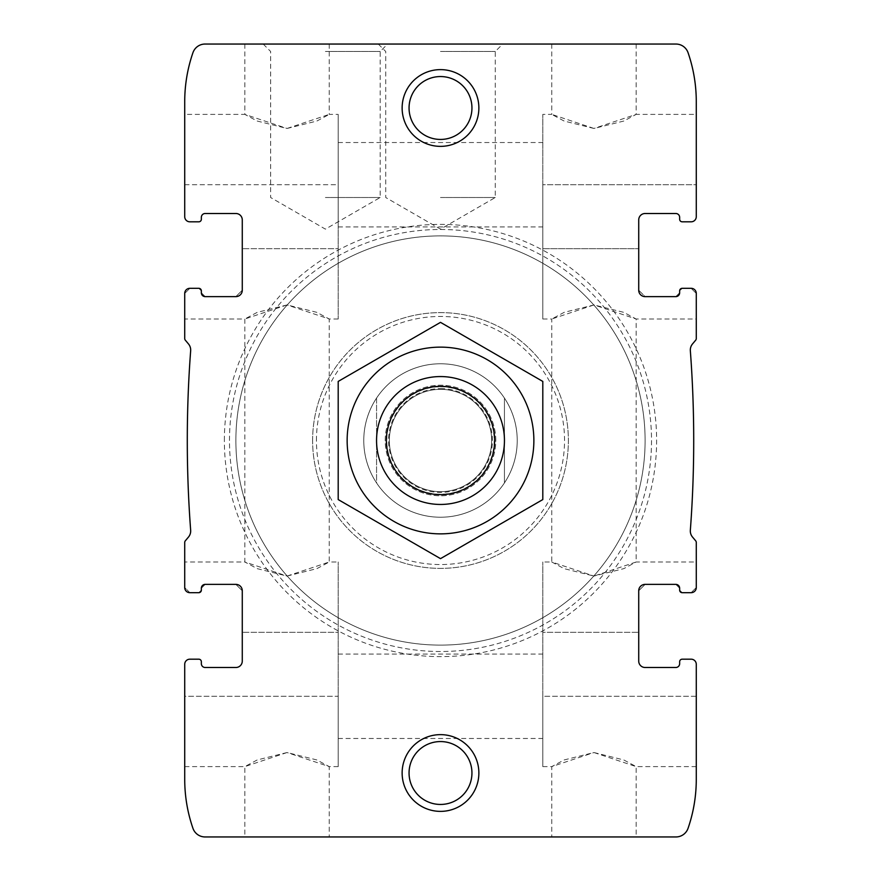 <?xml version="1.0" encoding="UTF-8"?>
<svg xmlns="http://www.w3.org/2000/svg" width="881" height="881" viewBox="0 0 881 881"><rect width="100%" height="100%" fill="white"/><g stroke="black" fill="none" stroke-linecap="round" stroke-linejoin="round"><path stroke-width="0.66" stroke-dasharray="4.41 3.3" d="M287.041 576.064L316.852 568.652L329.241 561.99L287.041 576.064L257.23 568.652L244.83 561.99L287.041 576.064M287.041 304.936L257.219 312.348L244.83 319.01L287.03 304.936L316.841 312.348L329.241 319.01L287.041 304.936M287.041 836.95L244.83 836.95L287.041 836.95M287.041 752.539L257.219 759.951L244.83 766.613L287.03 752.539L316.841 759.951L329.241 766.613L287.041 752.539M235.877 667.501A6.398 6.398 0 0 0 242.275 661.102A6.398 6.398 0 0 1 235.877 667.501L205.185 667.501A3.832 3.832 0 0 1 201.353 663.668A3.832 3.832 0 0 0 205.185 667.501M201.353 663.668L201.353 661.741A2.555 2.555 0 0 0 198.798 659.186A2.555 2.555 0 0 1 201.353 661.741A2.555 2.555 0 0 0 198.798 659.186L189.844 659.186A5.121 5.121 0 0 0 184.724 664.307A5.121 5.121 0 0 1 189.844 659.186A5.121 5.121 0 0 0 184.724 664.307L184.724 766.613L184.724 696.276L338.194 696.276L338.194 766.613L338.194 632.327L338.194 696.276L184.724 696.276M198.798 659.186L189.844 659.186M184.724 664.307L184.724 779.399A149.627 149.627 0 0 0 192.961 828.349A12.786 12.786 0 0 0 205.042 836.95L675.958 836.95A12.786 12.786 0 0 0 688.039 828.349A149.627 149.627 0 0 0 696.276 779.399L696.276 664.307A5.121 5.121 0 0 0 691.156 659.186A5.121 5.121 0 0 1 696.276 664.307A5.121 5.121 0 0 0 691.156 659.186L682.202 659.186L691.156 659.186M189.844 592.682L184.724 587.572A5.121 5.121 0 0 0 189.844 592.682L198.798 592.682L189.844 592.682L184.724 587.572L184.724 542.465A2.555 2.555 0 0 1 185.329 540.813L188.435 537.113A9.592 9.592 0 0 0 190.659 530.219A1195.748 1195.748 0 0 1 190.659 350.781A9.592 9.592 0 0 0 188.435 343.887L185.329 340.187A2.555 2.555 0 0 1 184.724 338.535L184.724 293.428L189.844 288.318A5.121 5.121 0 0 0 184.724 293.428L184.724 319.01L244.83 319.01L244.83 561.99L184.724 561.99L184.724 587.572M198.798 592.682L201.353 590.127L198.798 592.682A2.555 2.555 0 0 0 201.353 590.127L201.353 588.211L201.353 590.127L201.353 588.211L205.185 584.378A3.832 3.832 0 0 0 201.353 588.211L205.185 584.378L235.877 584.378L205.185 584.378L235.877 584.378L242.275 590.766A6.398 6.398 0 0 0 235.877 584.378L242.275 590.766L242.275 661.102M201.353 290.873L198.798 288.318L201.353 290.873L201.353 292.789A3.832 3.832 0 0 0 205.185 296.622L235.877 296.622A6.398 6.398 0 0 0 242.275 290.234L242.275 219.898A6.398 6.398 0 0 0 235.877 213.499A6.398 6.398 0 0 1 242.275 219.898L242.275 290.234L235.877 296.622L205.185 296.622L201.353 292.789L201.353 290.873A2.555 2.555 0 0 0 198.798 288.318L189.844 288.318L184.724 293.428M235.877 213.499L205.185 213.499A3.832 3.832 0 0 0 201.353 217.332A3.832 3.832 0 0 1 205.185 213.499M201.353 219.259L201.353 217.332L201.353 219.259A2.555 2.555 0 0 1 198.798 221.814A2.555 2.555 0 0 0 201.353 219.259A2.555 2.555 0 0 1 198.798 221.814L189.844 221.814L198.798 221.814M184.724 184.724L338.194 184.724L338.194 114.387L338.194 248.673L338.194 142.524L338.194 226.924L338.194 184.724L184.724 184.724L184.724 114.387L184.724 216.693A5.121 5.121 0 0 0 189.844 221.814A5.121 5.121 0 0 1 184.724 216.693A5.121 5.121 0 0 0 189.844 221.814M287.041 128.461L316.852 121.049L329.241 114.387L287.041 128.461L257.23 121.049L244.83 114.387L287.041 128.461M287.041 44.05L244.83 44.05L287.041 44.05M198.798 288.318L189.844 288.318M201.353 292.789L205.185 296.622L235.877 296.622L242.275 290.234L242.275 219.898M679.647 663.668A3.832 3.832 0 0 1 675.815 667.501L645.123 667.501A6.398 6.398 0 0 1 638.725 661.102L638.725 590.766L645.123 584.378A6.398 6.398 0 0 0 638.725 590.766L638.725 661.102A6.398 6.398 0 0 0 645.123 667.501L675.815 667.501A3.832 3.832 0 0 0 679.647 663.668L679.647 661.741A2.555 2.555 0 0 1 682.202 659.186A2.555 2.555 0 0 0 679.647 661.741L679.647 663.668L679.647 661.741A2.555 2.555 0 0 1 682.202 659.186M679.647 588.211L675.815 584.378L645.123 584.378L675.815 584.378L679.647 588.211L679.647 590.127L679.647 588.211A3.832 3.832 0 0 0 675.815 584.378L645.123 584.378L638.725 590.766L638.725 661.102M679.647 590.127L682.202 592.682L679.647 590.127A2.555 2.555 0 0 0 682.202 592.682L691.156 592.682A5.121 5.121 0 0 0 696.276 587.572L691.156 592.682L696.276 587.572L696.276 542.465A2.555 2.555 0 0 0 695.671 540.813L692.565 537.113A9.592 9.592 0 0 1 690.341 530.219A1195.748 1195.748 0 0 0 690.341 350.781A9.592 9.592 0 0 1 692.565 343.887L695.671 340.187A2.555 2.555 0 0 0 696.276 338.535L696.276 293.428A5.121 5.121 0 0 0 691.156 288.318L696.276 293.428L696.276 319.01L636.17 319.01L593.97 304.936L564.159 312.348L551.759 319.01L593.959 304.936L623.781 312.348L636.17 319.01L636.17 561.99L593.959 576.064L564.148 568.652L551.759 561.99L593.959 576.064L623.77 568.652L636.17 561.99L696.276 561.99L696.276 587.572M696.276 696.276L542.806 696.276L542.806 766.613L542.806 632.327L542.806 696.276L696.276 696.276L696.276 766.613L696.276 664.307M682.202 288.318L691.156 288.318L682.202 288.318A2.555 2.555 0 0 0 679.647 290.873L682.202 288.318L679.647 290.873L679.647 292.789L675.815 296.622L645.123 296.622L675.815 296.622A3.832 3.832 0 0 0 679.647 292.789L679.647 290.873L679.647 292.789L675.815 296.622L645.123 296.622L638.725 290.234L638.725 219.898L638.725 290.234A6.398 6.398 0 0 0 645.123 296.622L638.725 290.234L638.725 219.898A6.398 6.398 0 0 1 645.123 213.499A6.398 6.398 0 0 0 638.725 219.898M696.276 184.724L696.276 114.387L696.276 184.724L542.806 184.724L542.806 319.01L542.806 114.387L542.806 184.724L696.276 184.724L696.276 216.693A5.121 5.121 0 0 1 691.156 221.814A5.121 5.121 0 0 0 696.276 216.693L696.276 101.601A149.627 149.627 0 0 0 688.039 52.651A12.786 12.786 0 0 0 675.958 44.05L205.042 44.05A12.786 12.786 0 0 0 192.961 52.651A149.627 149.627 0 0 0 184.724 101.601L184.724 216.693M593.959 836.95L636.17 836.95L593.959 836.95M593.959 752.539L623.781 759.951L636.17 766.613L593.97 752.539L564.159 759.951L551.759 766.613L593.959 752.539M675.815 667.501L645.123 667.501M645.123 213.499L675.815 213.499A3.832 3.832 0 0 1 679.647 217.332A3.832 3.832 0 0 0 675.815 213.499M679.647 219.259L679.647 217.332L679.647 219.259A2.555 2.555 0 0 0 682.202 221.814A2.555 2.555 0 0 1 679.647 219.259A2.555 2.555 0 0 0 682.202 221.814L691.156 221.814A5.121 5.121 0 0 0 696.276 216.693M691.156 221.814L682.202 221.814M593.959 128.461L564.148 121.049L551.759 114.387L593.959 128.461L623.77 121.049L636.17 114.387L593.959 128.461M593.959 44.05L636.17 44.05L593.959 44.05M402.132 773.011A38.368 38.368 0 0 1 459.684 739.776A38.368 38.368 0 0 1 459.684 806.236A38.368 38.368 0 0 1 402.132 773.011M402.132 107.989A38.368 38.368 0 0 1 459.684 74.764A38.368 38.368 0 0 1 459.684 141.224A38.368 38.368 0 0 1 402.132 107.989M224.369 440.5A216.131 216.131 0 0 1 548.566 253.332A216.131 216.131 0 0 1 548.566 627.668A216.131 216.131 0 0 1 224.369 440.5M363.765 440.5A76.735 76.735 0 0 1 478.868 374.051A76.735 76.735 0 0 1 478.868 506.949A76.735 76.735 0 0 1 363.765 440.5A76.735 76.735 0 0 1 478.868 374.051A76.735 76.735 0 0 1 478.868 506.949A76.735 76.735 0 0 1 363.765 440.5A76.735 76.735 0 0 1 478.868 374.051A76.735 76.735 0 0 1 478.868 506.949A76.735 76.735 0 0 1 363.765 440.5A76.735 76.735 0 0 0 376.561 482.92L376.561 398.08A76.735 76.735 0 0 1 504.439 398.08L504.439 482.92A76.735 76.735 0 0 1 376.561 482.92L376.561 398.08A76.735 76.735 0 0 0 363.765 440.5M325.397 44.05L387.607 44.05L325.397 44.05M440.5 44.05L502.71 44.05L440.5 44.05M696.276 293.428L691.156 288.318M682.202 592.682L691.156 592.682M235.877 440.5A204.623 204.623 0 0 1 542.806 263.298A204.623 204.623 0 0 1 542.806 617.702A204.623 204.623 0 0 1 235.877 440.5A204.623 204.623 0 0 1 542.806 263.298A204.623 204.623 0 0 1 542.806 617.702A204.623 204.623 0 0 1 235.877 440.5A204.623 204.623 0 0 1 542.806 263.298A204.623 204.623 0 0 1 542.806 617.702A204.623 204.623 0 0 1 235.877 440.5A204.623 204.623 0 0 1 542.806 263.298A204.623 204.623 0 0 1 542.806 617.702A204.623 204.623 0 0 1 235.877 440.5M229.489 440.5A211.011 211.011 0 0 1 546.011 257.759A211.011 211.011 0 0 1 546.011 623.241A211.011 211.011 0 0 1 229.489 440.5A211.011 211.011 0 0 1 546.011 257.759A211.011 211.011 0 0 1 546.011 623.241A211.011 211.011 0 0 1 229.489 440.5M312.612 440.5A127.888 127.888 0 0 1 504.439 329.747A127.888 127.888 0 0 1 504.439 551.253A127.888 127.888 0 0 1 312.612 440.5A127.888 127.888 0 0 1 504.439 329.747A127.888 127.888 0 0 1 504.439 551.253A127.888 127.888 0 0 1 312.612 440.5M316.444 440.5A124.056 124.056 0 0 1 502.522 333.073A124.056 124.056 0 0 1 502.522 547.927A124.056 124.056 0 0 1 316.444 440.5M440.5 51.483L495.276 51.483L440.5 51.483M440.5 197.509L495.276 197.509L440.5 197.509M325.397 51.483L380.174 51.483L325.397 51.483M325.397 197.509L380.174 197.509L325.397 197.509M409.059 107.989A31.441 31.441 0 0 1 456.226 80.766A31.441 31.441 0 0 1 456.226 135.222A31.441 31.441 0 0 1 409.059 107.989A31.441 31.441 0 0 1 456.226 80.766A31.441 31.441 0 0 1 456.226 135.222A31.441 31.441 0 0 1 409.059 107.989A31.441 31.441 0 0 1 440.5 76.548A31.441 31.441 0 0 1 471.941 107.989A31.441 31.441 0 0 1 440.5 139.429A31.441 31.441 0 0 1 409.059 107.989M409.059 773.011A31.441 31.441 0 0 1 456.226 745.778A31.441 31.441 0 0 1 456.226 800.234A31.441 31.441 0 0 1 409.059 773.011A31.441 31.441 0 0 1 456.226 745.778A31.441 31.441 0 0 1 456.226 800.234A31.441 31.441 0 0 1 409.059 773.011A31.441 31.441 0 0 1 440.5 741.571A31.441 31.441 0 0 1 471.941 773.011A31.441 31.441 0 0 1 440.5 804.452A31.441 31.441 0 0 1 409.059 773.011M542.806 632.327L542.806 561.99L542.806 632.327L638.725 632.327L542.806 632.327M338.194 248.673L338.194 319.01L338.194 248.673L242.275 248.673L338.194 248.673M338.194 632.327L338.194 561.99L338.194 632.327L242.275 632.327L338.194 632.327M504.439 482.92A76.735 76.735 0 0 0 504.439 398.08L504.439 482.92M440.5 376.561A63.939 63.939 0 0 1 495.882 472.469A63.939 63.939 0 0 1 385.118 472.469A63.939 63.939 0 0 1 440.5 376.561M440.5 389.347A51.153 51.153 0 0 1 484.803 466.082A51.153 51.153 0 0 1 396.197 466.082A51.153 51.153 0 0 1 440.5 389.347A51.153 51.153 0 0 1 484.803 466.082A51.153 51.153 0 0 1 396.197 466.082A51.153 51.153 0 0 1 440.5 389.347A51.153 51.153 0 0 1 484.803 466.082A51.153 51.153 0 0 1 396.197 466.082A51.153 51.153 0 0 1 440.5 389.347M376.561 440.5A63.939 63.939 0 0 1 440.5 376.561A63.939 63.939 0 0 1 504.439 440.5A63.939 63.939 0 0 1 440.5 504.439A63.939 63.939 0 0 1 376.561 440.5M338.194 381.429L440.5 322.358L542.806 381.429L542.806 499.571L440.5 558.642L338.194 499.571L338.194 381.429M533.853 440.5A93.353 93.353 0 0 0 393.818 359.646A93.353 93.353 0 0 0 393.818 521.354A93.353 93.353 0 0 0 533.853 440.5M504.439 440.5A63.939 63.939 0 0 0 408.531 385.118A63.939 63.939 0 0 0 408.531 495.882A63.939 63.939 0 0 0 504.439 440.5M495.794 440.5A55.294 55.294 0 0 0 412.859 392.618A55.294 55.294 0 0 0 412.859 488.382A55.294 55.294 0 0 0 495.794 440.5A55.294 55.294 0 0 0 412.859 392.618A55.294 55.294 0 0 0 412.859 488.382A55.294 55.294 0 0 0 495.794 440.5M542.806 248.673L638.725 248.673L542.806 248.673M440.5 386.792A53.708 53.708 0 0 1 487.017 467.359A53.708 53.708 0 0 1 393.983 467.359A53.708 53.708 0 0 1 440.5 386.792M440.5 388.598A51.902 51.902 0 0 1 485.453 466.456A51.902 51.902 0 0 1 395.547 466.456A51.902 51.902 0 0 1 440.5 388.598M338.194 319.01L329.241 319.01L329.241 561.99L338.194 561.99M184.724 766.613L244.83 766.613L244.83 836.95M338.194 766.613L329.241 766.613L329.241 836.95M244.83 44.05L244.83 114.387L184.724 114.387M329.241 44.05L329.241 114.387L338.194 114.387M338.194 738.476L542.806 738.476M338.194 654.076L542.806 654.076M338.194 226.924L542.806 226.924M338.194 142.524L542.806 142.524M542.806 766.613L551.759 766.613L551.759 836.95M696.276 766.613L636.17 766.613L636.17 836.95M542.806 319.01L551.759 319.01L551.759 561.99L542.806 561.99M551.759 44.05L551.759 114.387L542.806 114.387M636.17 44.05L636.17 114.387L696.276 114.387M378.29 44.05L385.724 51.483L385.724 197.509L440.5 229.137L495.276 197.509L495.276 51.483L502.71 44.05M263.199 44.05L270.632 51.483L270.632 197.509L325.397 229.137L380.174 197.509L380.174 51.483L387.607 44.05"/><path stroke-width="1.32" d="M235.877 667.501A6.398 6.398 0 0 0 242.275 661.102A6.398 6.398 0 0 1 235.877 667.501L205.185 667.501A3.832 3.832 0 0 1 201.353 663.668A3.832 3.832 0 0 0 205.185 667.501M201.353 663.668L201.353 661.741A2.555 2.555 0 0 0 198.798 659.186L189.844 659.186A5.121 5.121 0 0 0 184.724 664.307L184.724 779.399A149.627 149.627 0 0 0 192.961 828.349A12.786 12.786 0 0 0 205.042 836.95L675.958 836.95A12.786 12.786 0 0 0 688.039 828.349A149.627 149.627 0 0 0 696.276 779.399L696.276 664.307A5.121 5.121 0 0 0 691.156 659.186L682.202 659.186A2.555 2.555 0 0 0 679.647 661.741L679.647 663.668A3.832 3.832 0 0 1 675.815 667.501A3.832 3.832 0 0 0 679.647 663.668M189.844 659.186L198.798 659.186M184.724 696.276L184.724 664.307M242.275 219.898A6.398 6.398 0 0 0 235.877 213.499A6.398 6.398 0 0 1 242.275 219.898L242.275 290.234A6.398 6.398 0 0 1 235.877 296.622L205.185 296.622A3.832 3.832 0 0 1 201.353 292.789L201.353 290.873A2.555 2.555 0 0 0 198.798 288.318L189.844 288.318A5.121 5.121 0 0 0 184.724 293.428L184.724 338.535A2.555 2.555 0 0 0 185.329 340.187L188.435 343.887A9.592 9.592 0 0 1 190.659 350.781A1195.748 1195.748 0 0 0 190.659 530.219A9.592 9.592 0 0 1 188.435 537.113L185.329 540.813A2.555 2.555 0 0 0 184.724 542.465L184.724 587.572A5.121 5.121 0 0 0 189.844 592.682L198.798 592.682L189.844 592.682M198.798 592.682A2.555 2.555 0 0 0 201.353 590.127L201.353 588.211A3.832 3.832 0 0 1 205.185 584.378L235.877 584.378A6.398 6.398 0 0 1 242.275 590.766L242.275 661.102M205.185 213.499A3.832 3.832 0 0 0 201.353 217.332A3.832 3.832 0 0 1 205.185 213.499L235.877 213.499M201.353 217.332L201.353 219.259L201.353 217.332M198.798 221.814L189.844 221.814L198.798 221.814A2.555 2.555 0 0 0 201.353 219.259M675.815 667.501L645.123 667.501A6.398 6.398 0 0 1 638.725 661.102L638.725 590.766A6.398 6.398 0 0 1 645.123 584.378L675.815 584.378A3.832 3.832 0 0 1 679.647 588.211L679.647 590.127A2.555 2.555 0 0 0 682.202 592.682L691.156 592.682A5.121 5.121 0 0 0 696.276 587.572L696.276 542.465A2.555 2.555 0 0 0 695.671 540.813L692.565 537.113A9.592 9.592 0 0 1 690.341 530.219A1195.748 1195.748 0 0 0 690.341 350.781A9.592 9.592 0 0 1 692.565 343.887L695.671 340.187A2.555 2.555 0 0 0 696.276 338.535L696.276 293.428A5.121 5.121 0 0 0 691.156 288.318L682.202 288.318A2.555 2.555 0 0 0 679.647 290.873L679.647 292.789A3.832 3.832 0 0 1 675.815 296.622L645.123 296.622A6.398 6.398 0 0 1 638.725 290.234L638.725 219.898A6.398 6.398 0 0 1 645.123 213.499L675.815 213.499A3.832 3.832 0 0 1 679.647 217.332L679.647 219.259A2.555 2.555 0 0 0 682.202 221.814L691.156 221.814A5.121 5.121 0 0 0 696.276 216.693L696.276 101.601A149.627 149.627 0 0 0 688.039 52.651A12.786 12.786 0 0 0 675.958 44.05L205.042 44.05A12.786 12.786 0 0 0 192.961 52.651A149.627 149.627 0 0 0 184.724 101.601L184.724 216.693A5.121 5.121 0 0 0 189.844 221.814M198.798 288.318L189.844 288.318M691.156 659.186L682.202 659.186M638.725 661.102A6.398 6.398 0 0 0 645.123 667.501M645.123 213.499A6.398 6.398 0 0 0 638.725 219.898M679.647 219.259L679.647 217.332A3.832 3.832 0 0 0 675.815 213.499M682.202 221.814L691.156 221.814M184.724 216.693L184.724 184.724M696.276 696.276L696.276 664.307M402.132 773.011A38.368 38.368 0 0 1 459.684 739.776A38.368 38.368 0 0 1 459.684 806.236A38.368 38.368 0 0 1 402.132 773.011M402.132 107.989A38.368 38.368 0 0 1 459.684 74.764A38.368 38.368 0 0 1 459.684 141.224A38.368 38.368 0 0 1 402.132 107.989M682.202 592.682L691.156 592.682M201.353 292.789L201.353 290.873M184.724 587.572L184.724 561.99M696.276 216.693L696.276 184.724M696.276 319.01L696.276 293.428M184.724 319.01L184.724 293.428M696.276 587.572L696.276 561.99M682.202 288.318L691.156 288.318M679.647 588.211L679.647 590.127M409.059 107.989A31.441 31.441 0 0 1 456.226 80.766A31.441 31.441 0 0 1 456.226 135.222A31.441 31.441 0 0 1 409.059 107.989M409.059 773.011A31.441 31.441 0 0 1 456.226 745.778A31.441 31.441 0 0 1 456.226 800.234A31.441 31.441 0 0 1 409.059 773.011M440.5 386.363A54.137 54.137 0 0 1 487.38 467.569A54.137 54.137 0 0 1 393.62 467.569A54.137 54.137 0 0 1 440.5 386.363M440.5 376.561A63.939 63.939 0 0 1 495.882 472.469A63.939 63.939 0 0 1 385.118 472.469A63.939 63.939 0 0 1 440.5 376.561M347.147 440.5A93.353 93.353 0 0 1 487.182 359.646A93.353 93.353 0 0 1 487.182 521.354A93.353 93.353 0 0 1 347.147 440.5M338.194 440.5L338.194 499.571L440.5 558.642L542.806 499.571L542.806 381.429L440.5 322.358L338.194 381.429L338.194 440.5"/></g></svg>
